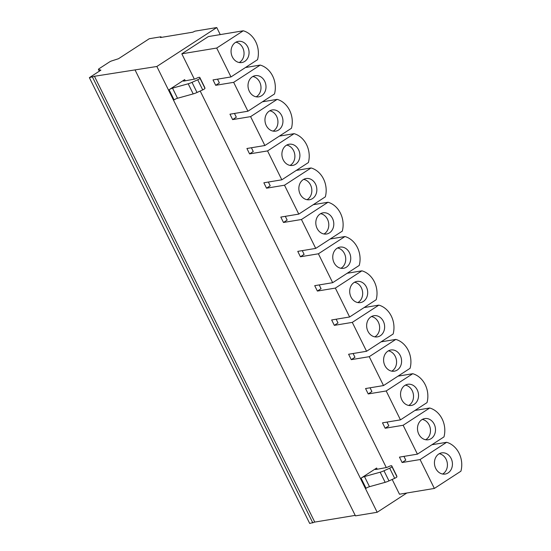 <?xml version="1.0" encoding="UTF-8"?>
<svg xmlns="http://www.w3.org/2000/svg" width="551" height="551" viewBox="0 0 551 551"><rect width="100%" height="100%" fill="white"/><g stroke="black" fill="none" stroke-linecap="round" stroke-linejoin="round"><path stroke-width="0.83" d="M216.763 27.55L195.033 31.145L192.822 32.178L160.444 37.537L160.982 36.786L149.287 38.722L118.499 58.723L111.688 60.92A2.3 0.434 153.7 0 0 109.312 62.063L99.235 68.613A2.3 0.434 153.7 0 0 98.429 69.419A2.3 0.434 153.7 0 0 98.512 69.481L100.909 70.149L89.372 77.65L94.435 76.279L156.849 66.478L216.763 27.55L220.242 34.596M406.845 493L377.173 512.278L355.45 515.874L135.119 70.073M156.849 66.478L377.173 512.278M172.518 88.132L177.525 98.264A3.065 0.579 153.7 0 0 174.082 99.869L169.081 89.744A3.065 0.579 153.7 0 1 172.518 88.132L188.187 83.786A7.666 1.453 -26.3 0 0 192.01 82.354L197.713 79.778A2.3 0.434 -26.3 0 0 199.965 78.208L199.772 77.402A3.223 0.606 -26.3 0 0 199.765 77.381A3.223 0.606 -26.3 0 0 197.065 78.042L195.812 78.614A2.3 0.434 153.7 0 1 194.338 79.137L181.816 53.819L216.701 48.047L230.986 76.933L213.017 79.909L215.689 85.309L233.652 82.34L247.929 111.226L229.967 114.202L232.632 119.601L250.602 116.626L264.879 145.519L246.917 148.494L249.582 153.894L267.552 150.919L281.83 179.812L263.86 182.787L266.532 188.187L284.495 185.212L298.78 214.105L280.81 217.08L283.483 222.48L301.445 219.505L315.723 248.398L297.76 251.373L300.426 256.773L318.395 253.797L332.673 282.691L314.711 285.666L317.376 291.066L335.345 288.09L349.623 316.983L331.654 319.959L334.326 325.359L352.289 322.383L366.573 351.276L348.604 354.252L351.276 359.651L369.239 356.676L383.517 385.569L365.554 388.545L368.22 393.944L386.189 390.969L400.467 419.862L382.497 422.831L385.17 428.237L403.139 425.262L417.417 454.155L399.447 457.123L402.12 462.523L420.082 459.555L434.36 488.441L399.475 494.219L392.181 479.453M386.299 467.558L200.206 91.032M181.816 53.819L208.381 36.566L243.266 30.787A21.854 18.217 -99.4 0 1 257.544 59.68L230.986 76.933M396.727 475.906A3.223 0.606 153.7 0 1 396.741 475.926A3.223 0.606 153.7 0 1 396.748 475.954L391.747 465.822A3.223 0.606 153.7 0 0 391.733 465.802A3.223 0.606 153.7 0 0 389.034 466.463L387.78 467.034A2.3 0.434 -26.3 0 1 386.306 467.558L376.051 469.466A3.836 0.723 -26.3 0 1 375.286 469.39A3.836 0.723 -26.3 0 1 376.636 468.033L361.05 478.165L366.05 488.289A3.065 0.579 -26.3 0 1 369.494 486.685L364.493 476.553A3.065 0.579 -26.3 0 0 361.05 478.165M169.081 89.744L184.668 79.613A3.836 0.723 153.7 0 0 183.318 80.969A3.836 0.723 153.7 0 0 184.082 81.045L194.338 79.137M160.982 36.786L161.285 37.399M89.372 77.65L309.696 523.45L314.766 522.079L355.202 515.385M92.506 77.133L312.83 522.933M94.435 76.279L314.766 522.079M215.689 85.309L219.367 82.919L217.514 79.165M233.652 82.34L260.217 65.08L245.477 67.518M260.217 65.08A21.854 18.217 -99.4 0 1 274.494 93.973L247.929 111.226M232.632 119.601L236.317 117.211L234.464 113.458M250.602 116.626L277.16 99.373L262.428 101.811M277.16 99.373A21.854 18.217 -99.4 0 1 291.445 128.266L264.879 145.519M249.582 153.894L253.267 151.504L251.414 147.751M267.552 150.919L294.11 133.666L279.378 136.104M294.11 133.666A21.854 18.217 -99.4 0 1 308.388 162.559L281.83 179.812M266.532 188.187L270.217 185.797L268.358 182.044M284.495 185.212L311.06 167.959L296.321 170.397M311.06 167.959A21.854 18.217 -99.4 0 1 325.338 196.845L298.78 214.105M283.483 222.48L287.161 220.09L285.308 216.336M301.445 219.505L328.01 202.251L313.271 204.69M328.01 202.251A21.854 18.217 -99.4 0 1 342.288 231.138L315.723 248.398M300.426 256.773L304.111 254.383L302.258 250.629M318.395 253.797L344.954 236.537L330.221 238.982M344.954 236.537A21.854 18.217 -99.4 0 1 359.238 265.43L332.673 282.691M317.376 291.066L321.061 288.676L319.208 284.922M335.345 288.09L361.904 270.83L347.171 273.275M361.904 270.83A21.854 18.217 -99.4 0 1 376.181 299.723L349.623 316.983M334.326 325.359L338.011 322.962L336.151 319.215M352.289 322.383L378.854 305.123L364.115 307.568M378.854 305.123A21.854 18.217 -99.4 0 1 393.132 334.016L366.573 351.276M351.276 359.651L354.954 357.255L353.101 353.508M369.239 356.676L395.804 339.416L381.065 341.854M395.804 339.416A21.854 18.217 -99.4 0 1 410.082 368.309L383.517 385.569M368.22 393.944L371.904 391.547L370.052 387.794M386.189 390.969L412.747 373.709L398.015 376.147M412.747 373.709A21.854 18.217 -99.4 0 1 427.025 402.602L400.467 419.862M385.17 428.237L388.854 425.84L386.995 422.087M403.139 425.262L429.697 408.002L414.958 410.44M429.697 408.002A21.854 18.217 -99.4 0 1 443.975 436.895L417.417 454.155M402.12 462.523L405.798 460.133L403.945 456.38M420.082 459.555L446.647 442.295L431.908 444.733M434.36 488.441L460.925 471.188A21.854 18.217 80.6 0 0 446.647 442.295M438.768 454.01A10.738 8.947 80.6 0 0 435.049 466.745A10.738 8.947 80.6 0 0 445.194 474.053A10.738 8.947 80.6 0 0 448.108 472.91A10.738 8.947 80.6 0 0 451.827 460.181A10.738 8.947 80.6 0 0 441.688 452.874A10.738 8.947 80.6 0 0 438.768 454.01M421.818 419.717A10.738 8.947 80.6 0 0 418.099 432.452A10.738 8.947 80.6 0 0 428.244 439.76A10.738 8.947 80.6 0 0 431.164 438.624A10.738 8.947 80.6 0 0 434.884 425.889A10.738 8.947 80.6 0 0 424.738 418.581A10.738 8.947 80.6 0 0 421.818 419.717M404.875 385.425A10.738 8.947 80.6 0 0 401.156 398.159A10.738 8.947 80.6 0 0 411.294 405.467A10.738 8.947 80.6 0 0 414.214 404.331A10.738 8.947 80.6 0 0 417.933 391.596A10.738 8.947 80.6 0 0 407.788 384.288A10.738 8.947 80.6 0 0 404.875 385.425M387.925 351.132A10.738 8.947 80.6 0 0 384.205 363.867A10.738 8.947 80.6 0 0 394.351 371.174A10.738 8.947 80.6 0 0 397.264 370.038A10.738 8.947 80.6 0 0 400.983 357.303A10.738 8.947 80.6 0 0 390.838 349.995A10.738 8.947 80.6 0 0 387.925 351.132M370.975 316.846A10.738 8.947 80.6 0 0 367.255 329.574A10.738 8.947 80.6 0 0 377.401 336.881A10.738 8.947 80.6 0 0 380.314 335.745A10.738 8.947 80.6 0 0 384.033 323.01A10.738 8.947 80.6 0 0 373.895 315.702A10.738 8.947 80.6 0 0 370.975 316.846M354.024 282.553A10.738 8.947 80.6 0 0 350.305 295.281A10.738 8.947 80.6 0 0 360.45 302.595A10.738 8.947 80.6 0 0 363.371 301.452A10.738 8.947 80.6 0 0 367.09 288.717A10.738 8.947 80.6 0 0 356.945 281.409A10.738 8.947 80.6 0 0 354.024 282.553M337.081 248.26A10.738 8.947 80.6 0 0 333.362 260.988A10.738 8.947 80.6 0 0 343.5 268.303A10.738 8.947 80.6 0 0 346.421 267.159A10.738 8.947 80.6 0 0 350.14 254.431A10.738 8.947 80.6 0 0 339.995 247.117A10.738 8.947 80.6 0 0 337.081 248.26M320.131 213.967A10.738 8.947 80.6 0 0 316.412 226.695A10.738 8.947 80.6 0 0 326.557 234.01A10.738 8.947 80.6 0 0 329.47 232.866A10.738 8.947 80.6 0 0 333.19 220.138A10.738 8.947 80.6 0 0 323.044 212.824A10.738 8.947 80.6 0 0 320.131 213.967M303.181 179.674A10.738 8.947 80.6 0 0 299.462 192.402A10.738 8.947 80.6 0 0 309.607 199.717A10.738 8.947 80.6 0 0 312.52 198.574A10.738 8.947 80.6 0 0 316.24 185.845A10.738 8.947 80.6 0 0 306.101 178.531A10.738 8.947 80.6 0 0 303.181 179.674M286.231 145.381A10.738 8.947 80.6 0 0 282.511 158.109A10.738 8.947 80.6 0 0 292.657 165.424A10.738 8.947 80.6 0 0 295.577 164.281A10.738 8.947 80.6 0 0 299.296 151.553A10.738 8.947 80.6 0 0 289.151 144.238A10.738 8.947 80.6 0 0 286.231 145.381M269.287 111.088A10.738 8.947 80.6 0 0 265.568 123.823A10.738 8.947 80.6 0 0 275.707 131.131A10.738 8.947 80.6 0 0 278.627 129.988A10.738 8.947 80.6 0 0 282.346 117.26A10.738 8.947 80.6 0 0 272.201 109.945A10.738 8.947 80.6 0 0 269.287 111.088M252.337 76.796A10.738 8.947 80.6 0 0 248.618 89.531A10.738 8.947 80.6 0 0 258.763 96.838A10.738 8.947 80.6 0 0 261.677 95.695A10.738 8.947 80.6 0 0 265.396 82.967A10.738 8.947 80.6 0 0 255.258 75.659A10.738 8.947 80.6 0 0 252.337 76.796M216.701 48.047L243.266 30.787M235.387 42.503A10.738 8.947 80.6 0 0 231.668 55.238A10.738 8.947 80.6 0 0 241.813 62.545A10.738 8.947 80.6 0 0 244.734 61.409A10.738 8.947 80.6 0 0 248.453 48.674A10.738 8.947 80.6 0 0 238.308 41.366A10.738 8.947 80.6 0 0 235.387 42.503M442.611 474.032A10.738 8.947 80.6 0 0 443.094 473.743A10.738 8.947 80.6 0 0 447.198 462.503A10.738 8.947 80.6 0 0 439.25 453.721M425.668 439.739A10.738 8.947 80.6 0 0 426.15 439.45A10.738 8.947 80.6 0 0 430.248 428.21A10.738 8.947 80.6 0 0 422.3 419.428M408.718 405.446A10.738 8.947 80.6 0 0 409.2 405.157A10.738 8.947 80.6 0 0 413.298 393.924A10.738 8.947 80.6 0 0 405.357 385.135M391.768 371.154A10.738 8.947 80.6 0 0 392.25 370.864A10.738 8.947 80.6 0 0 396.355 359.631A10.738 8.947 80.6 0 0 388.407 350.842M374.818 336.861A10.738 8.947 80.6 0 0 375.3 336.571A10.738 8.947 80.6 0 0 379.405 325.338A10.738 8.947 80.6 0 0 371.457 316.55M357.875 302.575A10.738 8.947 80.6 0 0 358.357 302.279A10.738 8.947 80.6 0 0 362.455 291.045A10.738 8.947 80.6 0 0 354.507 282.264M340.924 268.282A10.738 8.947 80.6 0 0 341.406 267.993A10.738 8.947 80.6 0 0 345.505 256.752A10.738 8.947 80.6 0 0 337.563 247.971M323.974 233.989A10.738 8.947 80.6 0 0 324.456 233.7A10.738 8.947 80.6 0 0 328.561 222.459A10.738 8.947 80.6 0 0 320.613 213.678M307.024 199.696A10.738 8.947 80.6 0 0 307.513 199.407A10.738 8.947 80.6 0 0 311.611 188.166A10.738 8.947 80.6 0 0 303.663 179.385M290.081 165.403A10.738 8.947 80.6 0 0 290.563 165.114A10.738 8.947 80.6 0 0 294.661 153.874A10.738 8.947 80.6 0 0 286.713 145.092M273.131 131.11A10.738 8.947 80.6 0 0 273.613 130.821A10.738 8.947 80.6 0 0 277.711 119.581A10.738 8.947 80.6 0 0 269.77 110.799M256.181 96.818A10.738 8.947 80.6 0 0 256.663 96.528A10.738 8.947 80.6 0 0 260.768 85.288A10.738 8.947 80.6 0 0 252.819 76.506M239.237 62.525A10.738 8.947 80.6 0 0 239.719 62.235A10.738 8.947 80.6 0 0 243.817 50.995A10.738 8.947 80.6 0 0 235.869 42.213M396.748 475.954L396.934 476.753A2.3 0.434 153.7 0 1 394.681 478.323L388.985 480.899A7.666 1.453 153.7 0 1 385.163 482.332L369.494 486.685M391.747 465.822L391.933 466.628A2.3 0.434 153.7 0 1 389.681 468.198L383.978 470.774A7.666 1.453 153.7 0 1 380.162 472.207L364.493 476.553M177.525 98.264L193.194 93.911A7.666 1.453 -26.3 0 0 197.017 92.478L202.713 89.903A2.3 0.434 -26.3 0 0 204.965 88.332L204.779 87.533A3.223 0.606 -26.3 0 0 204.772 87.506A3.223 0.606 -26.3 0 0 204.758 87.485M376.636 468.033L377.235 469.245M185.267 80.825L184.668 79.613M98.512 69.481L99.345 71.169M396.934 476.753L391.933 466.628M394.681 478.323L389.681 468.198M388.985 480.899L383.978 470.774M385.163 482.332L380.162 472.207M188.187 83.786L193.194 93.911M192.01 82.354L197.017 92.478M197.713 79.778L202.713 89.903M199.965 78.208L204.965 88.332M199.772 77.402L204.779 87.533M98.429 69.419L99.304 71.196M391.733 465.802L396.741 475.926M204.772 87.506L199.765 77.381"/></g></svg>
